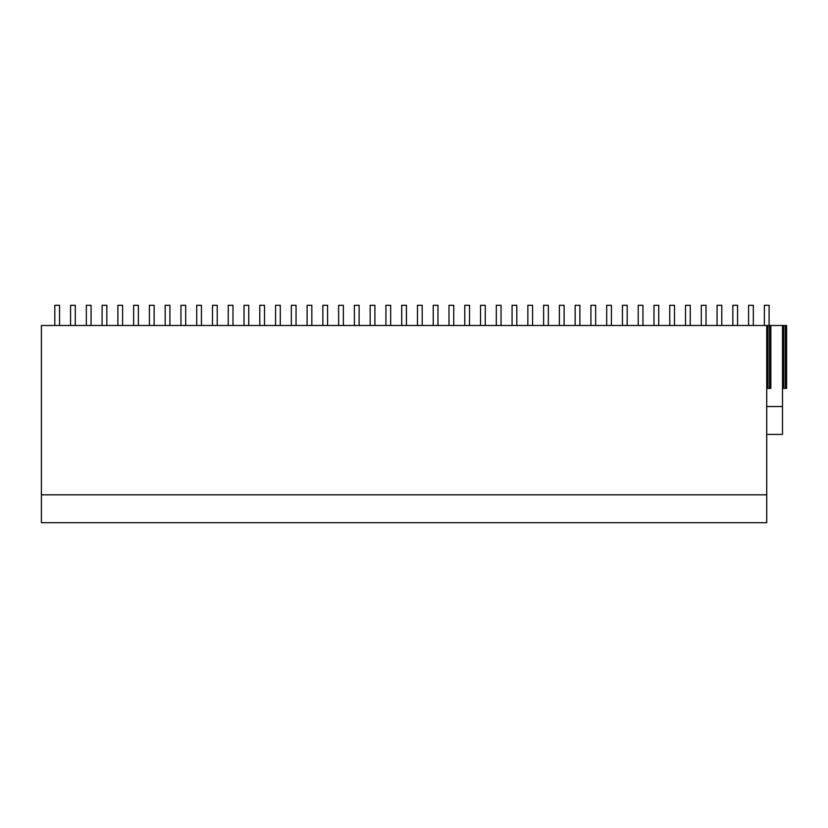 <?xml version="1.0" encoding="UTF-8"?>
<svg xmlns="http://www.w3.org/2000/svg" width="828" height="828" viewBox="0 0 828 828"><rect width="100%" height="100%" fill="white"/><g stroke="black" fill="none" stroke-linecap="round" stroke-linejoin="round"><path stroke-width="1.24" d="M766.728 406.527L782.501 406.527L782.501 434.4L766.728 434.4M766.728 325.476L766.728 522.706L41.4 522.706L41.4 325.476L770.837 325.476L770.837 388.394L769.574 388.394L769.574 325.476M782.501 406.527L782.501 325.476L770.837 325.476M782.501 325.476L786.6 325.476L786.6 388.394L782.501 388.394M766.728 494.823L41.4 494.823M783.764 325.476L783.764 388.394M785.337 325.476L785.337 388.394M767.991 325.476L767.991 388.394L769.574 388.394M766.728 388.394L767.991 388.394M70.566 325.476L70.566 305.294L75.296 305.294L75.296 325.476M54.803 325.476L54.803 305.294L59.533 305.294L59.533 325.476M102.103 325.476L102.103 305.294L106.833 305.294L106.833 325.476M86.34 325.476L86.34 305.294L91.07 305.294L91.07 325.476M133.639 325.476L133.639 305.294L138.369 305.294L138.369 325.476M117.876 325.476L117.876 305.294L122.606 305.294L122.606 325.476M165.176 325.476L165.176 305.294L169.906 305.294L169.906 325.476M149.413 325.476L149.413 305.294L154.143 305.294L154.143 325.476M196.712 325.476L196.712 305.294L201.442 305.294L201.442 325.476M180.949 325.476L180.949 305.294L185.679 305.294L185.679 325.476M228.249 325.476L228.249 305.294L232.978 305.294L232.978 325.476M212.486 325.476L212.486 305.294L217.215 305.294L217.215 325.476M259.785 325.476L259.785 305.294L264.515 305.294L264.515 325.476M244.022 325.476L244.022 305.294L248.752 305.294L248.752 325.476M291.321 325.476L291.321 305.294L296.051 305.294L296.051 325.476M275.558 325.476L275.558 305.294L280.288 305.294L280.288 325.476M322.858 325.476L322.858 305.294L327.588 305.294L327.588 325.476M307.095 325.476L307.095 305.294L311.825 305.294L311.825 325.476M354.394 325.476L354.394 305.294L359.124 305.294L359.124 325.476M338.631 325.476L338.631 305.294L343.361 305.294L343.361 325.476M385.931 325.476L385.931 305.294L390.661 305.294L390.661 325.476M370.168 325.476L370.168 305.294L374.898 305.294L374.898 325.476M417.467 325.476L417.467 305.294L422.197 305.294L422.197 325.476M401.704 325.476L401.704 305.294L406.434 305.294L406.434 325.476M449.004 325.476L449.004 305.294L453.734 305.294L453.734 325.476M433.241 325.476L433.241 305.294L437.971 305.294L437.971 325.476M480.54 325.476L480.54 305.294L485.27 305.294L485.27 325.476M464.777 325.476L464.777 305.294L469.507 305.294L469.507 325.476M512.077 325.476L512.077 305.294L516.807 305.294L516.807 325.476M496.314 325.476L496.314 305.294L501.043 305.294L501.043 325.476M543.613 325.476L543.613 305.294L548.343 305.294L548.343 325.476M527.85 325.476L527.85 305.294L532.58 305.294L532.58 325.476M575.149 325.476L575.149 305.294L579.879 305.294L579.879 325.476M559.386 325.476L559.386 305.294L564.116 305.294L564.116 325.476M606.686 325.476L606.686 305.294L611.416 305.294L611.416 325.476M590.923 325.476L590.923 305.294L595.653 305.294L595.653 325.476M638.222 325.476L638.222 305.294L642.952 305.294L642.952 325.476M622.449 325.476L622.449 305.294L627.189 305.294L627.189 325.476M669.759 325.476L669.759 305.294L674.489 305.294L674.489 325.476M653.985 325.476L653.985 305.294L658.726 305.294L658.726 325.476M701.295 325.476L701.295 305.294L706.025 305.294L706.025 325.476M685.522 325.476L685.522 305.294L690.252 305.294L690.252 325.476M732.832 325.476L732.832 305.294L737.562 305.294L737.562 325.476M717.058 325.476L717.058 305.294L721.788 305.294L721.788 325.476M764.368 325.476L764.368 305.294L769.098 305.294L769.098 325.476M748.595 325.476L748.595 305.294L753.325 305.294L753.325 325.476"/></g></svg>
